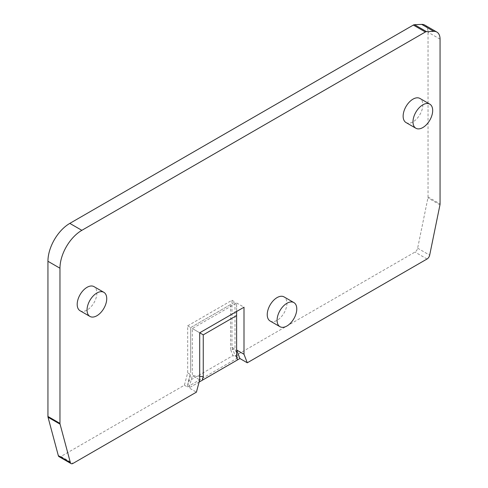 <?xml version="1.0" encoding="UTF-8"?>
<svg xmlns="http://www.w3.org/2000/svg" width="488" height="488" viewBox="0 0 488 488"><rect width="100%" height="100%" fill="white"/><g stroke="black" fill="none" stroke-linecap="round" stroke-linejoin="round"><path stroke-width="0.37" stroke-dasharray="2.44 1.83" d="M424.822 25.12A15.47 8.93 -60 0 1 428.031 32.202L428.031 197.012A3.867 2.233 -60 0 1 427.933 197.884L417.636 248.203A3.867 2.233 -60 0 1 414.995 252.064L235.253 355.844L231.971 347.316L231.971 300.272L187.673 325.844L187.673 372.893L184.391 385.209L60.97 456.463A3.867 2.233 -60 0 1 59.036 456.652M235.253 355.844L238.26 357.582L187.398 386.941L188.331 381.354L190.68 372.551L190.68 327.582L190.68 372.551M184.391 385.209L187.398 386.941L190.68 374.631L187.673 372.893M239.901 358.527L189.039 387.893L196.42 392.151M231.971 347.316L234.978 349.054L238.26 357.582L232.947 355.593L188.331 381.354M231.971 300.272L234.978 302.005L234.978 349.054L230.598 349.5L232.947 355.593M187.673 325.844L190.68 327.582L234.978 302.005L230.598 304.536L230.598 349.5M190.68 327.582L230.598 304.536M80.081 310.746A13.92 8.04 120 0 0 90.811 307.019A13.92 8.04 120 0 0 96.886 293.007A13.92 8.04 120 0 0 94.001 286.633M406.028 122.561A13.92 8.04 120 0 0 416.758 118.834A13.92 8.04 120 0 0 422.834 104.822A13.92 8.04 120 0 0 419.948 98.454M270.126 321.012A13.92 8.04 120 0 0 280.856 317.279A13.92 8.04 120 0 0 286.932 303.274A13.92 8.04 120 0 0 284.046 296.899M236.619 357.43L236.619 302.957L192.321 328.528L192.321 375.577L189.039 387.893L199.104 382.08M236.619 311.478L236.619 302.957L244 307.22M199.702 332.792L192.321 328.528L199.702 332.792M199.702 376.327L192.321 375.577L199.702 379.841M428.031 197.012L440.06 203.96M440.06 39.144L428.031 32.202M439.969 204.832L427.933 197.884M417.636 248.203L429.672 255.151M427.03 259.012L414.995 252.064M60.97 456.463L73.005 463.411"/><path stroke-width="0.73" d="M71.071 463.6L59.036 456.652A3.867 2.233 -60 0 1 58.328 455.646L48.031 417.222A3.867 2.233 -60 0 1 47.94 416.453L47.94 261.275A30.939 17.861 -60 0 1 69.814 223.388L413.336 25.059A3.867 2.233 -60 0 1 414.489 24.687L421.711 24.4A15.47 8.93 -60 0 1 424.822 25.12L436.858 32.068A15.47 8.93 120 0 0 433.74 31.348L426.518 31.628A3.867 2.233 120 0 0 425.365 32.001L81.85 230.33A30.939 17.861 120 0 0 59.969 268.223L59.969 423.401A3.867 2.233 120 0 0 60.067 424.163L70.364 462.594A3.867 2.233 120 0 0 71.071 463.6A3.867 2.233 120 0 0 73.005 463.411L196.42 392.151L199.702 379.841L199.702 332.792L244 307.22L244 354.264L247.282 362.791L239.901 358.527L236.619 350L244 354.264M436.858 32.068A15.47 8.93 120 0 1 440.06 39.144L440.06 203.96A3.867 2.233 120 0 1 439.969 204.832L429.672 255.151A3.867 2.233 120 0 1 427.03 259.012L247.282 362.791M103.846 292.318L94.001 286.633A13.92 8.04 120 0 0 83.277 290.366A13.92 8.04 120 0 0 77.195 304.372A13.92 8.04 120 0 0 80.081 310.746L89.926 316.431A13.92 8.04 120 0 0 100.656 312.704A13.92 8.04 120 0 0 106.732 298.693A13.92 8.04 120 0 0 103.846 292.318A13.92 8.04 120 0 0 93.117 296.045A13.92 8.04 120 0 0 87.041 310.057A13.92 8.04 120 0 0 89.926 316.431M429.794 104.133L419.948 98.454A13.92 8.04 120 0 0 409.225 102.181A13.92 8.04 120 0 0 403.143 116.193A13.92 8.04 120 0 0 406.028 122.561L415.874 128.246A13.92 8.04 120 0 0 426.597 124.519A13.92 8.04 120 0 0 432.679 110.508A13.92 8.04 120 0 0 429.794 104.133A13.92 8.04 120 0 0 419.064 107.866A13.92 8.04 120 0 0 412.988 121.872A13.92 8.04 120 0 0 415.874 128.246M293.892 302.584L284.046 296.899A13.92 8.04 120 0 0 273.323 300.626A13.92 8.04 120 0 0 267.241 314.638A13.92 8.04 120 0 0 270.126 321.012L279.972 326.692A13.92 8.04 120 0 0 290.695 322.965A13.92 8.04 120 0 0 296.777 308.953A13.92 8.04 120 0 0 293.892 302.584A13.92 8.04 120 0 0 283.162 306.311A13.92 8.04 120 0 0 277.086 320.323A13.92 8.04 120 0 0 279.972 326.692M199.702 376.327L203.258 376.687L203.258 334.847L236.619 315.584L236.619 357.43L237.558 359.876L239.901 358.527M236.619 315.584L236.619 311.478M203.258 334.847L199.702 332.792M203.258 376.687L202.313 380.225L199.104 382.08M237.558 359.876L202.313 380.225M70.364 462.594L58.328 455.646M48.031 417.222L60.067 424.163M59.969 423.401L47.94 416.453M47.94 261.275L59.969 268.223M81.85 230.33L69.814 223.388M413.336 25.059L425.365 32.001M426.518 31.628L414.489 24.687M421.711 24.4L433.74 31.348"/></g></svg>
